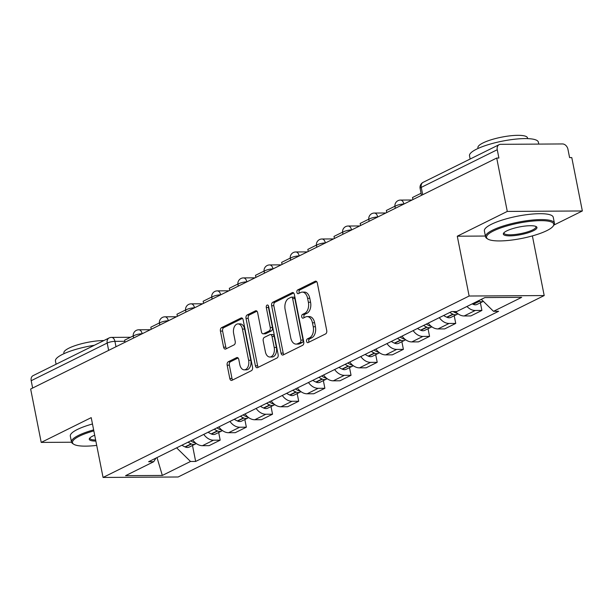 <?xml version="1.0" encoding="UTF-8"?>
<svg xmlns="http://www.w3.org/2000/svg" width="613" height="613" viewBox="0 0 613 613"><rect width="100%" height="100%" fill="white"/><g stroke="black" fill="none" stroke-linecap="round" stroke-linejoin="round"><path stroke-width="0.92" d="M306.577 341.326A1.931 1.211 -90.4 0 0 307.741 342.682A1.931 1.211 -90.4 0 0 308.094 342.598L325.595 333.924A2.759 1.724 -90.4 0 0 326.721 330.476L317.335 283.083A2.759 1.724 -90.4 0 0 315.672 281.145A2.759 1.724 -90.4 0 0 315.166 281.267L297.673 289.934A1.931 1.211 -90.4 0 0 296.884 292.347A1.931 1.211 -90.4 0 0 298.048 293.711A1.931 1.211 -90.4 0 0 298.401 293.619L300.661 292.501A8.82 5.525 -90.4 0 1 302.278 292.102A8.82 5.525 -90.4 0 1 307.603 298.316L308.385 302.263A8.82 5.525 -90.4 0 1 304.784 313.297L302.516 314.423A1.931 1.211 -90.4 0 0 301.726 316.837A1.931 1.211 -90.4 0 0 302.891 318.193A1.931 1.211 -90.4 0 0 303.251 318.109L305.512 316.99A8.82 5.525 -90.4 0 1 307.128 316.592A8.82 5.525 -90.4 0 1 312.446 322.798L313.235 326.752A8.82 5.525 -90.4 0 1 309.634 337.786L307.366 338.912A1.931 1.211 -90.4 0 0 306.577 341.326M307.128 316.592L309.312 316.576A8.82 5.525 -90.4 0 1 314.638 322.783L315.419 326.737A8.82 5.525 -90.4 0 1 311.818 337.771L309.557 338.897A1.931 1.211 -90.4 0 0 308.768 341.311A1.931 1.211 -90.4 0 0 309.075 342.108M316.637 281.605L299.857 289.926A1.931 1.211 -90.4 0 0 299.067 292.34A1.931 1.211 -90.4 0 0 299.382 293.137M302.278 292.102L304.469 292.094A8.82 5.525 -90.4 0 1 309.787 298.301L310.569 302.247A8.82 5.525 -90.4 0 1 306.967 313.289L304.707 314.408A1.931 1.211 -90.4 0 0 303.918 316.821A1.931 1.211 -90.4 0 0 304.224 317.626M228.297 361.762A2.759 1.724 -90.4 0 0 227.17 365.21L229.806 378.505A2.759 1.724 -90.4 0 0 231.469 380.443A2.759 1.724 -90.4 0 0 231.975 380.321L251.407 370.689A2.759 1.724 -90.4 0 0 252.533 367.241L243.146 319.848A2.759 1.724 -90.4 0 0 241.484 317.909A2.759 1.724 -90.4 0 0 240.978 318.032L221.546 327.664A2.759 1.724 -90.4 0 0 220.419 331.112L223.599 347.173A2.759 1.724 -90.4 0 0 225.27 349.111A2.759 1.724 -90.4 0 0 225.768 348.989L234.089 344.866A2.759 1.724 -90.4 0 0 235.216 341.418L233.637 333.457A7.371 4.62 -90.4 0 1 237.997 323.902A7.371 4.62 -90.4 0 1 242.441 329.089L248.625 360.291A7.371 4.62 -90.4 0 1 244.265 369.846A7.371 4.62 -90.4 0 1 239.813 364.658L238.786 359.456A2.759 1.724 -90.4 0 0 237.116 357.517A2.759 1.724 -90.4 0 0 236.618 357.64L228.297 361.762L230.488 361.747A2.759 1.724 -90.4 0 0 229.362 365.195L231.998 378.489A2.759 1.724 -90.4 0 0 232.687 379.968M553.914 225.055L582.35 210.964L507.28 211.431L457.283 236.204L469.129 296.025L103.061 477.45L91.214 417.637L41.217 442.417L30.65 389.033L496.714 158.047L498.898 158.039L497.258 149.718L421.254 187.386A5.617 1.28 168.8 0 0 420.12 188.452L421.483 195.332M507.28 211.431L496.714 158.047M281.022 353.126A2.759 1.724 -90.4 0 0 282.685 355.065A2.759 1.724 -90.4 0 0 283.191 354.942L302.623 345.311A2.759 1.724 -90.4 0 0 303.749 341.862L294.363 294.47A2.759 1.724 -90.4 0 0 292.7 292.524A2.759 1.724 -90.4 0 0 292.194 292.654L272.762 302.278A2.759 1.724 -90.4 0 0 271.636 305.734L281.022 353.126L283.206 353.111A2.759 1.724 -90.4 0 0 283.903 354.582M277.015 358L257.583 367.631A2.759 1.724 -90.4 0 1 257.077 367.754A2.759 1.724 -90.4 0 1 255.414 365.815L246.028 318.423A2.759 1.724 -90.4 0 1 247.154 314.975L255.468 310.852A2.759 1.724 -90.4 0 1 255.973 310.73A2.759 1.724 -90.4 0 1 257.636 312.668L261.445 331.886A2.759 1.724 -90.4 0 0 263.107 333.824A2.759 1.724 -90.4 0 0 263.613 333.702L269.13 330.974A2.759 1.724 -90.4 0 0 270.256 327.518L266.295 307.511A1.931 1.211 -90.4 0 1 267.437 305.013A1.931 1.211 -90.4 0 1 268.601 306.37L278.141 354.552A2.759 1.724 -90.4 0 1 277.015 358M582.35 210.964L571.783 157.587L569.592 157.595L567.945 149.281A5.617 4.184 63.6 0 0 562.504 143.948L500.568 144.331A5.617 4.184 63.6 0 0 499.135 144.66A5.617 4.184 63.6 0 0 497.258 149.718M532.383 235.898L544.198 295.558L178.13 476.991L103.061 477.45M41.217 442.417L71.545 442.226M32.642 388.044L31.194 380.704A5.617 4.184 -116.4 0 1 33.071 375.646L109.076 337.978A5.617 4.184 63.6 0 0 107.191 343.042L31.194 380.704M455.513 311.542A12.919 9.624 63.6 0 0 464.156 315.971L475.228 310.484A12.919 9.624 -116.4 0 1 466.96 306.469M475.228 310.484L481.902 310.446L480.385 302.784M464.156 315.971L470.83 315.933L481.902 310.446M454.218 315.756L455.735 323.419L449.061 323.457A12.919 9.624 -116.4 0 1 439.329 317.649M428.257 323.135A12.919 9.624 63.6 0 0 437.988 328.943L444.663 328.905L455.735 323.419M428.043 328.721L429.56 336.384L422.886 336.43A12.919 9.624 -116.4 0 1 413.154 330.622M402.082 336.108A12.919 9.624 63.6 0 0 411.813 341.916L418.487 341.878L429.56 336.384M401.875 341.694L403.392 349.356L396.718 349.402A12.919 9.624 -116.4 0 1 386.987 343.594M375.915 349.081A12.919 9.624 63.6 0 0 385.638 354.889L392.32 354.843L403.392 349.356M375.7 354.666L377.217 362.329L370.543 362.367A12.919 9.624 -116.4 0 1 360.812 356.559M349.739 362.053A12.919 9.624 63.6 0 0 359.471 367.861L366.145 367.815L377.217 362.329M349.533 367.639L351.042 375.302L344.368 375.34A12.919 9.624 -116.4 0 1 334.644 369.532M323.572 375.018A12.919 9.624 63.6 0 0 333.296 380.826L339.97 380.788L351.042 375.302M323.358 380.612L324.875 388.274L318.201 388.313A12.919 9.624 -116.4 0 1 308.469 382.504M297.397 387.991A12.919 9.624 63.6 0 0 307.128 393.799L313.802 393.761L324.875 388.274M297.182 393.584L298.7 401.247L292.026 401.285A12.919 9.624 -116.4 0 1 282.294 395.477M271.222 400.963A12.919 9.624 63.6 0 0 280.953 406.771L287.627 406.733L298.7 401.247M271.015 406.549L272.532 414.212L265.858 414.258A12.919 9.624 -116.4 0 1 256.127 408.45M245.054 413.936A12.919 9.624 63.6 0 0 254.786 419.744L261.46 419.706L272.532 414.212M244.84 419.522L246.357 427.184L239.683 427.23A12.919 9.624 -116.4 0 1 229.952 421.415M218.879 426.909A12.919 9.624 63.6 0 0 228.611 432.717L235.285 432.671L246.357 427.184M218.672 432.494L220.19 440.157L213.508 440.195A12.919 9.624 -116.4 0 1 203.784 434.387M192.712 439.873A12.919 9.624 63.6 0 0 202.436 445.689L209.11 445.643L220.19 440.157M176.628 447.842L190.52 461.474L162.33 475.443L125.565 475.673L153.748 461.704L148.607 461.735L451.597 311.565L456.739 311.534L484.929 297.566L521.694 297.343L493.511 311.312L481.328 299.351M190.52 461.474L195.662 461.443L498.653 311.274L493.511 311.312M469.129 296.025L544.198 295.558M457.283 236.204L485.389 236.036M192.497 445.467L195.662 461.443M153.748 461.704L155.978 458.08M157.012 457.566L162.33 475.443M293.665 292.991L274.953 302.27A2.759 1.724 -90.4 0 0 273.827 305.718L283.206 353.111M300.079 342.521A1.931 1.211 -90.4 0 0 300.868 340.108L292.631 298.508A1.931 1.211 -90.4 0 0 291.466 297.144A1.931 1.211 -90.4 0 0 291.114 297.236L288.723 298.416A8.82 5.525 -90.4 0 0 285.122 309.458L290.754 337.893A8.82 5.525 -90.4 0 0 296.079 344.1A8.82 5.525 -90.4 0 0 297.688 343.701L300.079 342.521L302.27 342.506A1.931 1.211 -90.4 0 0 303.052 340.092L300.868 340.108M291.466 297.144L293.658 297.136A1.931 1.211 -90.4 0 1 294.822 298.493L303.052 340.092M296.079 344.1L298.263 344.085A8.82 5.525 -90.4 0 0 299.88 343.694L297.688 343.701M302.27 342.506L299.88 343.694M256.947 311.189L249.345 314.959A2.759 1.724 -90.4 0 0 248.219 318.408L257.606 365.8A2.759 1.724 -90.4 0 0 258.295 367.279M263.107 333.824L265.299 333.817A2.759 1.724 -90.4 0 0 265.804 333.694L271.321 330.959A2.759 1.724 -90.4 0 0 272.44 327.511L268.479 307.496L266.295 307.511M268.532 306.109A1.931 1.211 -90.4 0 0 268.479 307.496M265.391 351.831A7.371 4.62 -90.4 0 0 269.843 357.019A7.371 4.62 -90.4 0 0 274.203 347.464L272.026 336.476A2.759 1.724 -90.4 0 0 270.364 334.529A2.759 1.724 -90.4 0 0 269.858 334.66L264.341 337.388A2.759 1.724 -90.4 0 0 263.215 340.843L265.391 351.831M269.843 357.019L272.034 357.011A7.371 4.62 -90.4 0 0 276.394 347.448L274.203 347.464M270.364 334.529L272.555 334.522A2.759 1.724 -90.4 0 1 274.218 336.46L276.394 347.448M238.089 357.977L230.488 361.747M244.265 369.846L246.449 369.831A7.371 4.62 -90.4 0 0 250.809 360.275L248.625 360.291M237.997 323.902L240.181 323.886A7.371 4.62 -90.4 0 1 244.633 329.074L250.809 360.275M242.449 318.377L223.737 327.649A2.759 1.724 -90.4 0 0 222.611 331.097L225.791 347.157A2.759 1.724 -90.4 0 0 226.488 348.636M478.316 300.845A21.34 15.907 63.6 0 0 479.037 301.175L479.358 301.312A7.088 5.287 63.6 0 0 483.282 301.351A7.088 5.287 63.6 0 0 483.335 301.32M472.194 303.879A21.34 15.907 63.6 0 0 472.914 304.209L473.228 304.347A7.088 5.287 63.6 0 0 477.159 304.385L483.282 301.351M481.902 299.926L481.718 299.841A21.34 15.907 -116.4 0 1 480.998 299.512M412.932 199.57L412.518 197.501L421.077 193.264M449.789 312.469A21.34 15.907 63.6 0 0 452.861 314.14L453.183 314.285A7.088 5.287 63.6 0 0 457.106 314.323A7.088 5.287 63.6 0 0 457.934 313.772M443.666 315.503A21.34 15.907 63.6 0 0 446.739 317.182L447.061 317.319A7.088 5.287 63.6 0 0 450.984 317.358L457.106 314.323M457.421 313.381A7.088 5.287 -116.4 0 1 455.865 312.952L455.543 312.814A21.34 15.907 -116.4 0 1 453.137 311.557M386.757 212.542L386.351 210.474L394.933 206.221M423.614 325.434A21.34 15.907 63.6 0 0 426.694 327.112L427.008 327.25A7.088 5.287 63.6 0 0 430.939 327.296A7.088 5.287 63.6 0 0 431.759 326.744M417.491 328.468A21.34 15.907 63.6 0 0 420.564 330.146L420.886 330.292A7.088 5.287 63.6 0 0 424.809 330.33L430.939 327.296M431.245 326.354A7.088 5.287 -116.4 0 1 429.698 325.924L429.376 325.787A21.34 15.907 -116.4 0 1 426.296 324.108M360.59 225.515L360.176 223.439L368.758 219.186M397.446 338.407A21.34 15.907 63.6 0 0 400.519 340.085L400.841 340.223A7.088 5.287 63.6 0 0 404.764 340.261A7.088 5.287 63.6 0 0 405.591 339.717M391.316 341.441A21.34 15.907 63.6 0 0 394.397 343.119L394.718 343.257A7.088 5.287 63.6 0 0 398.642 343.295L404.764 340.261M405.078 339.318A7.088 5.287 -116.4 0 1 403.523 338.897L403.201 338.759A21.34 15.907 -116.4 0 1 400.128 337.081M334.414 238.488L334.008 236.411L342.583 232.158M371.271 351.379A21.34 15.907 63.6 0 0 374.344 353.057L374.666 353.195A7.088 5.287 63.6 0 0 378.589 353.234A7.088 5.287 63.6 0 0 379.416 352.69M365.149 354.414A21.34 15.907 63.6 0 0 368.221 356.092L368.543 356.23A7.088 5.287 63.6 0 0 372.466 356.268L378.589 353.234M378.903 352.291A7.088 5.287 -116.4 0 1 377.347 351.862L377.033 351.724A21.34 15.907 -116.4 0 1 373.953 350.046M308.247 251.453L307.833 249.384L316.415 245.131M345.096 364.352A21.34 15.907 63.6 0 0 348.176 366.03L348.498 366.168A7.088 5.287 63.6 0 0 352.421 366.206A7.088 5.287 63.6 0 0 353.249 365.654M338.974 367.386A21.34 15.907 63.6 0 0 342.054 369.064L342.368 369.202A7.088 5.287 63.6 0 0 346.299 369.241L352.421 366.206M352.736 365.264A7.088 5.287 -116.4 0 1 351.18 364.835L350.858 364.697A21.34 15.907 -116.4 0 1 347.786 363.019M282.072 264.425L281.658 262.356L290.24 258.104M493.442 230.955A34.259 7.808 168.8 0 0 487.818 239.055A34.259 7.808 168.8 0 0 513.909 239.767A34.259 7.808 168.8 0 0 546.842 230.626A34.259 7.808 168.8 0 0 553.171 226.113A34.259 7.808 168.8 0 0 533.938 220.956A34.259 7.808 168.8 0 0 493.442 230.955M487.818 239.055L486.868 238.449A35.102 8 -11.2 0 1 485.542 236.802A35.102 8 -11.2 0 1 492.622 230.151A35.102 8 -11.2 0 1 530.314 220.274A35.102 8 -11.2 0 1 554.413 223.163A35.102 8 -11.2 0 1 553.823 225.193L553.171 226.113M506.79 230.871A17.133 3.9 -11.2 0 1 523.257 226.297A17.133 3.9 -11.2 0 1 536.298 226.657A17.133 3.9 -11.2 0 1 533.486 230.71A17.133 3.9 -11.2 0 1 513.242 235.706A17.133 3.9 -11.2 0 1 503.625 233.132A17.133 3.9 -11.2 0 1 506.79 230.871M504.047 232.649A16.29 3.709 168.8 0 0 504.001 233.147A16.29 3.709 168.8 0 0 515.188 234.488A16.29 3.709 168.8 0 0 532.674 229.906A16.29 3.709 168.8 0 0 535.961 226.818A16.29 3.709 168.8 0 0 535.731 226.373M470.148 159.028L469.504 155.794A35.102 8 -11.2 0 1 476.585 149.151A35.102 8 -11.2 0 1 514.276 139.274A35.102 8 -11.2 0 1 538.375 142.162L538.758 144.093M478.071 148.438L477.925 147.718A25.279 5.762 -11.2 0 1 483.021 142.929A25.279 5.762 -11.2 0 1 510.162 135.818A25.279 5.762 -11.2 0 1 527.509 137.902L527.655 138.622M485.542 236.802L484.377 230.902A35.102 8 -11.2 0 1 491.457 224.251A35.102 8 -11.2 0 1 529.142 214.374A35.102 8 -11.2 0 1 553.248 217.263L554.413 223.163M93.835 430.893A34.259 7.808 168.8 0 0 79.383 436.165A34.259 7.808 168.8 0 0 73.767 444.264A34.259 7.808 168.8 0 0 96.708 445.39M73.767 444.264L72.809 443.659A35.102 8 -11.2 0 1 71.491 442.011A35.102 8 -11.2 0 1 78.571 435.368A35.102 8 -11.2 0 1 93.643 429.889M95.858 441.069A17.133 3.9 -11.2 0 1 89.567 438.341A17.133 3.9 -11.2 0 1 92.732 436.081A17.133 3.9 -11.2 0 1 94.693 435.207M56.09 364.237L55.454 361.003A35.102 8 -11.2 0 1 62.526 354.36A35.102 8 -11.2 0 1 94.364 345.272M64.013 353.655L63.875 352.927A25.279 5.762 -11.2 0 1 68.97 348.138A25.279 5.762 -11.2 0 1 103.919 340.537M71.491 442.011L70.319 436.111A35.102 8 -11.2 0 1 77.399 429.46A35.102 8 -11.2 0 1 92.471 423.989M89.988 437.858A16.29 3.709 168.8 0 0 89.95 438.356A16.29 3.709 168.8 0 0 95.643 440.019M318.929 377.324A21.34 15.907 63.6 0 0 322.001 379.003L322.323 379.14A7.088 5.287 63.6 0 0 326.246 379.179A7.088 5.287 63.6 0 0 327.074 378.627M312.806 380.359A21.34 15.907 63.6 0 0 315.879 382.037L316.201 382.175A7.088 5.287 63.6 0 0 320.124 382.213L326.246 379.179M326.56 378.236A7.088 5.287 -116.4 0 1 325.005 377.807L324.683 377.669A21.34 15.907 -116.4 0 1 321.61 375.991M255.897 277.398L255.491 275.329L264.073 271.076M292.753 390.289A21.34 15.907 63.6 0 0 295.834 391.968L296.148 392.113A7.088 5.287 63.6 0 0 300.079 392.151A7.088 5.287 63.6 0 0 300.899 391.6M286.631 393.324A21.34 15.907 63.6 0 0 289.704 395.002L290.026 395.147A7.088 5.287 63.6 0 0 293.949 395.186L300.079 392.151M300.385 391.209A7.088 5.287 -116.4 0 1 298.837 390.78L298.516 390.642A21.34 15.907 -116.4 0 1 295.435 388.964M229.729 290.37L229.316 288.294L237.898 284.041M266.586 403.262A21.34 15.907 63.6 0 0 269.659 404.94L269.981 405.078A7.088 5.287 63.6 0 0 273.904 405.116A7.088 5.287 63.6 0 0 274.731 404.572M260.456 406.296A21.34 15.907 63.6 0 0 263.536 407.974L263.858 408.112A7.088 5.287 63.6 0 0 267.781 408.151L273.904 405.116M274.218 404.174A7.088 5.287 -116.4 0 1 272.662 403.752L272.341 403.615A21.34 15.907 -116.4 0 1 269.268 401.936M203.554 303.343L203.148 301.267L211.73 297.014M240.411 416.235A21.34 15.907 63.6 0 0 243.484 417.913L243.805 418.051A7.088 5.287 63.6 0 0 247.729 418.089A7.088 5.287 63.6 0 0 248.556 417.545M234.289 419.269A21.34 15.907 63.6 0 0 237.361 420.947L237.683 421.085A7.088 5.287 63.6 0 0 241.606 421.123L247.729 418.089M248.043 417.147A7.088 5.287 -116.4 0 1 246.495 416.725L246.173 416.579A21.34 15.907 -116.4 0 1 243.093 414.901M177.387 316.316L176.973 314.239L185.555 309.986M214.236 429.207A21.34 15.907 63.6 0 0 217.316 430.885L217.638 431.023A7.088 5.287 63.6 0 0 221.561 431.062A7.088 5.287 63.6 0 0 222.389 430.51M208.114 432.242A21.34 15.907 63.6 0 0 211.194 433.92L211.508 434.058A7.088 5.287 63.6 0 0 215.439 434.096L221.561 431.062M221.875 430.119A7.088 5.287 -116.4 0 1 220.32 429.69L219.998 429.552A21.34 15.907 -116.4 0 1 216.925 427.874M151.212 329.281L150.806 327.212L159.38 322.959M188.068 442.18A21.34 15.907 63.6 0 0 191.141 443.858L191.463 443.996A7.088 5.287 63.6 0 0 195.386 444.034A7.088 5.287 63.6 0 0 196.214 443.483M181.946 445.214A21.34 15.907 63.6 0 0 185.019 446.892L185.341 447.03A7.088 5.287 63.6 0 0 189.264 447.069L195.386 444.034M195.7 443.092A7.088 5.287 -116.4 0 1 194.145 442.663L193.831 442.525A21.34 15.907 -116.4 0 1 190.75 440.847M125.037 342.253L124.631 340.184L133.213 335.932M124.853 341.288L114.922 341.349A5.617 1.28 168.8 0 0 107.191 343.042L108.647 350.383M115.987 346.743L114.922 341.349A5.617 3.517 89.6 0 0 111.535 337.395A5.617 5.617 0 0 0 109.076 337.978M228.611 432.717L239.683 427.23M254.786 419.744L265.858 414.258M280.953 406.771L292.026 401.285M307.128 393.799L318.201 388.313M333.296 380.826L344.368 375.34M359.471 367.861L370.543 362.367M385.638 354.889L396.718 349.402M411.813 341.916L422.886 336.43M437.988 328.943L449.061 323.457M202.436 445.689L213.508 440.195M142.216 333.74L142.155 333.748A5.617 1.28 168.8 0 0 136.255 334.729A5.617 1.28 168.8 0 0 133.297 336.499L133.596 338.016M142.162 333.771L142.155 333.748A5.617 3.517 89.6 0 0 138.768 329.794A5.617 5.617 0 0 0 133.297 336.499M168.383 320.775L168.33 320.775A5.617 1.28 168.8 0 0 162.422 321.756A5.617 1.28 168.8 0 0 159.464 323.526L159.763 325.043M194.559 307.803L194.505 307.803A5.617 1.28 168.8 0 0 188.597 308.791A5.617 1.28 168.8 0 0 185.639 310.553L185.938 312.071M194.505 307.826L194.505 307.803A5.617 3.517 89.6 0 0 191.11 303.849A5.617 5.617 0 0 0 185.639 310.553M220.726 294.83L220.672 294.83A5.617 1.28 168.8 0 0 214.765 295.818A5.617 1.28 168.8 0 0 211.807 297.581L212.113 299.106M220.68 294.853L220.672 294.83A5.617 3.517 89.6 0 0 217.286 290.876A5.617 5.617 0 0 0 211.807 297.581M246.901 281.857L246.847 281.857A5.617 1.28 168.8 0 0 240.94 282.846A5.617 1.28 168.8 0 0 237.982 284.616L238.281 286.133M273.076 268.885L273.015 268.885A5.617 1.28 168.8 0 0 267.115 269.873A5.617 1.28 168.8 0 0 264.149 271.643L264.456 273.16M273.023 268.915L273.015 268.885A5.617 3.517 89.6 0 0 269.628 264.931A5.617 5.617 0 0 0 264.149 271.643M299.244 255.92L299.19 255.92A5.617 1.28 168.8 0 0 293.282 256.901A5.617 1.28 168.8 0 0 290.324 258.671L290.623 260.188M325.419 242.947L325.365 242.947A5.617 1.28 168.8 0 0 319.457 243.928A5.617 1.28 168.8 0 0 316.5 245.698L316.798 247.215M325.365 242.97L325.365 242.947A5.617 3.517 89.6 0 0 321.971 238.993A5.617 5.617 0 0 0 316.5 245.698M351.586 229.975L351.533 229.975A5.617 1.28 168.8 0 0 345.625 230.963A5.617 1.28 168.8 0 0 342.667 232.725L342.966 234.243M351.54 229.998L351.533 229.975A5.617 3.517 89.6 0 0 348.146 226.021A5.617 5.617 0 0 0 342.667 232.725M377.761 217.002L377.708 217.002A5.617 1.28 168.8 0 0 371.8 217.99A5.617 1.28 168.8 0 0 368.842 219.761L369.141 221.278M377.708 217.025L377.708 217.002A5.617 3.517 89.6 0 0 374.313 213.048A5.617 5.617 0 0 0 368.842 219.761M403.929 204.029L403.875 204.029A5.617 1.28 168.8 0 0 397.967 205.018A5.617 1.28 168.8 0 0 395.01 206.788L395.316 208.305M403.883 204.06L403.875 204.029A5.617 3.517 89.6 0 0 400.488 200.076A5.617 5.617 0 0 0 395.01 206.788M307.366 251.889L295.803 251.966A5.617 3.517 89.6 0 1 299.19 255.92M255.023 277.835L243.453 277.904A5.617 3.517 89.6 0 1 246.847 281.857M176.506 316.745L164.943 316.821A5.617 3.517 89.6 0 1 168.33 320.775M422.709 194.727L421.254 187.386A5.617 4.184 63.6 0 1 423.139 182.329A5.617 5.617 0 0 0 420.12 188.452M311.818 337.771L309.634 337.786M315.419 326.737L313.235 326.752M314.638 322.783L312.446 322.798M304.707 314.408L302.516 314.423M306.967 313.289L304.784 313.297M310.569 302.247L308.385 302.263M309.787 298.301L307.603 298.316M299.857 289.926L297.673 289.934M316.178 281.26L315.166 281.267M309.557 338.897L307.366 338.912M273.827 305.718L271.636 305.734M274.953 302.27L272.762 302.278M293.206 292.646L292.194 292.654M294.822 298.493L292.631 298.508M257.606 365.8L255.414 365.815M248.219 318.408L246.028 318.423M249.345 314.959L247.154 314.975M256.479 310.845L255.468 310.852M265.804 333.694L263.613 333.702M271.321 330.959L269.13 330.974M272.44 327.511L270.256 327.518M274.218 336.46L272.026 336.476M237.622 357.632L236.618 357.64M244.633 329.074L242.441 329.089M225.791 347.157L223.599 347.173M222.611 331.097L220.419 331.112M223.737 327.649L221.546 327.664M241.989 318.024L240.978 318.032M231.998 378.489L229.806 378.505M229.362 365.195L227.17 365.21M473.228 304.347L479.358 301.312M472.914 304.209L479.037 301.175M447.061 317.319L453.183 314.285M455.865 312.952L456.547 312.615M455.543 312.814L456.34 312.423M446.739 317.182L452.861 314.14M420.886 330.292L427.008 327.25M429.698 325.924L430.372 325.587M429.376 325.787L430.165 325.388M420.564 330.146L426.694 327.112M394.718 343.257L400.841 340.223M403.523 338.897L404.197 338.56M403.201 338.759L403.998 338.361M394.397 343.119L400.519 340.085M368.543 356.23L374.666 353.195M377.347 351.862L378.029 351.533M377.033 351.724L377.823 351.333M368.221 356.092L374.344 353.057M342.368 369.202L348.498 366.168M351.18 364.835L351.854 364.497M350.858 364.697L351.655 364.306M342.054 369.064L348.176 366.03M316.201 382.175L322.323 379.14M325.005 377.807L325.687 377.47M324.683 377.669L325.48 377.279M315.879 382.037L322.001 379.003M290.026 395.147L296.148 392.113M298.837 390.78L299.512 390.443M298.516 390.642L299.305 390.243M289.704 395.002L295.834 391.968M263.858 408.112L269.981 405.078M272.662 403.752L273.344 403.415M272.341 403.615L273.137 403.216M263.536 407.974L269.659 404.94M237.683 421.085L243.805 418.051M246.495 416.725L247.169 416.388M246.173 416.579L246.962 416.189M237.361 420.947L243.484 417.913M211.508 434.058L217.638 431.023M220.32 429.69L220.994 429.361M219.998 429.552L220.795 429.161M211.194 433.92L217.316 430.885M185.341 447.03L191.463 443.996M194.145 442.663L194.827 442.325M193.831 442.525L194.62 442.134M185.019 446.892L191.141 443.858M412.051 200.007L400.488 200.076M385.884 212.979L374.313 213.048M359.708 225.952L348.146 226.021M333.541 238.924L321.971 238.993M295.803 251.966A5.617 5.617 0 0 0 290.324 258.671M281.191 264.862L269.628 264.931M243.453 277.904A5.617 5.617 0 0 0 237.982 284.616M228.848 290.807L217.286 290.876M202.681 303.78L191.11 303.849M164.943 316.821A5.617 5.617 0 0 0 159.464 323.526M150.331 329.717L138.768 329.794M111.535 337.395L130.485 337.28M423.139 182.329L499.135 144.66"/></g></svg>
